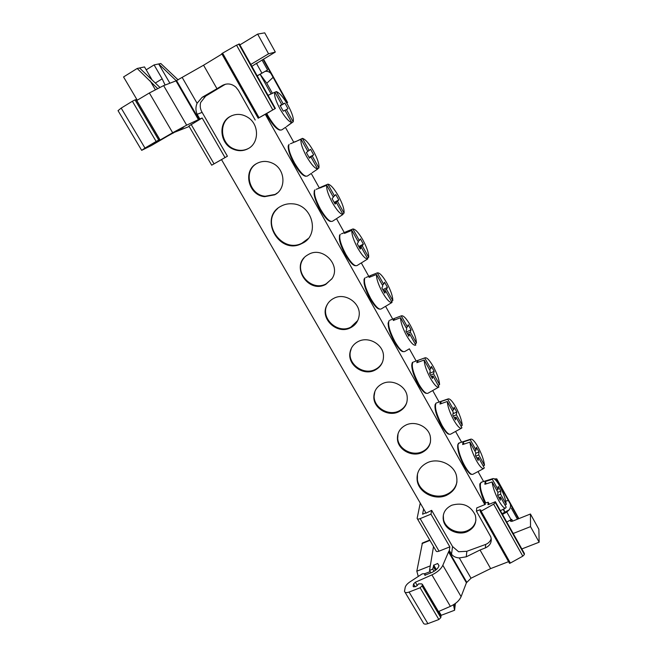 <?xml version="1.0" encoding="UTF-8"?>
<svg xmlns="http://www.w3.org/2000/svg" width="657" height="657" viewBox="0 0 657 657"><rect width="100%" height="100%" fill="white"/><g stroke="black" fill="none" stroke-linecap="round" stroke-linejoin="round"><path stroke-width="0.99" d="M274.889 92.259L276.351 91.586C279.537 92.801 283.397 97.335 287.947 105.202C292.201 113.168 293.958 118.712 293.194 121.824L286.452 126.661L291.815 122.621C288.743 121.701 284.842 117.192 280.104 109.087C275.685 100.792 273.936 95.166 274.864 92.21L268.056 95.364M361.079 263.038L357.309 265.403C354.961 266.865 351.142 263.17 345.837 254.308C340.638 244.388 338.766 237.727 340.236 234.335L339.472 235.559L339.39 239.353C340.211 243.755 342.149 248.806 345.204 254.514C340.433 245.439 338.601 239.164 339.718 235.658M461.329 428.282L450.677 434.137C448.821 435.024 445.963 432.158 442.087 425.555C436.33 414.23 434.334 406.732 436.117 403.053L435.148 404.548C434.359 408.868 436.445 415.881 441.389 425.58C436.174 415.429 434.195 408.358 435.451 404.359M438.58 387.203L428.011 393.206C426.04 394.225 422.96 391.178 418.772 384.066C413.146 373.094 411.192 365.801 412.908 362.196C412.374 362.114 411.988 363.124 411.75 365.226C411.882 370.146 413.992 376.453 418.082 384.14C412.982 374.252 411.044 367.386 412.276 363.51M394.299 341.812C389.305 332.22 387.408 325.552 388.607 321.799M370.014 298.615C365.128 289.294 363.264 282.822 364.421 279.192M458.143 444.378C456.878 448.493 458.898 455.761 464.22 466.174C459.144 456.139 457.017 448.92 457.855 444.526L459.415 442.892M480.366 483.585C479.093 486.87 480.661 493.358 485.071 503.057C480.127 493.579 479.134 483.248 480.144 483.568L481.565 482.156M285.434 127.368L293.769 142.273M311.246 173.497L319.335 187.959M336.54 218.707L344.334 232.644M361.309 262.972L368.799 276.359M385.56 306.318L392.738 319.138M409.319 348.777L416.168 361.022M432.692 390.545L439.114 402.018M455.572 431.444L461.584 442.186M478.017 471.562L483.593 481.524M265.321 114.343L484.841 504.609M312.108 172.783L317.676 169.021C314.867 168.512 311.147 164.307 306.532 156.407C302.187 148.268 300.372 142.553 301.087 139.259L290.451 143.76M295.165 141.896L302.409 138.364C305.341 139.169 309.02 143.407 313.455 151.077C317.643 158.904 319.45 164.537 318.891 167.962L317.586 168.849M337.016 218.321L342.995 214.428C340.425 214.313 336.893 210.412 332.385 202.709C328.122 194.71 326.242 188.904 326.759 185.299L316.206 189.306M320.846 187.828L320.55 187.302L327.917 184.149C330.594 184.56 334.101 188.502 338.437 195.991C342.543 203.686 344.416 209.394 344.054 213.123L342.74 213.977M361.407 262.899L367.78 258.891C365.44 259.145 362.081 255.524 357.687 248.026C353.499 240.166 351.561 234.278 351.881 230.369L344.498 233.399L344.933 232.397L341.394 233.859M345.984 232.792L345.541 231.987L352.883 228.973C355.33 229.006 358.665 232.677 362.894 239.977C366.935 247.541 368.864 253.331 368.684 257.339L367.37 258.168M447.277 401.501L453.256 412.226L452.78 414.986L455.523 419.905L455.983 417.121L461.912 427.764L461.616 428.126C459.957 428.914 457.329 426.204 453.724 420.004C449.815 412.662 447.663 406.494 447.277 401.501L439.985 404.039L440.461 401.747L447.713 399.226L453.659 409.894L454.127 407.209L456.82 412.046L456.369 414.764L462.265 425.358L460.968 426.064M447.713 399.226L447.934 398.988C449.634 398.224 452.287 400.959 455.884 407.192C459.654 414.263 461.781 420.316 462.265 425.358M424.159 360.036L430.261 370.983L429.629 373.496L432.429 378.522L433.045 375.976L438.95 386.998C437.184 387.901 434.359 385.018 430.458 378.342C426.483 370.877 424.381 364.775 424.159 360.036L416.85 362.689L417.458 360.603L424.734 357.958L430.795 368.856L431.411 366.401L434.162 371.336L433.563 373.825L439.582 384.624L438.276 385.363M424.734 357.958L424.783 357.909C426.607 357.03 429.456 359.946 433.333 366.647C437.168 373.833 439.254 379.828 439.582 384.624M400.565 317.709L406.79 328.878L406.001 331.144L408.859 336.269L409.631 333.978L415.815 345.065C413.926 346.025 410.888 342.946 406.708 335.809C402.667 328.221 400.614 322.185 400.565 317.709L393.231 320.485L393.855 318.719L390.127 320.123M394.709 319.926L393.978 318.612L401.271 315.853C403.275 315.171 406.297 318.317 410.329 325.281C414.23 332.59 416.267 338.519 416.431 343.069L415.125 343.833M385.38 306.466L392.048 302.425C389.938 303.041 386.743 299.699 382.456 292.381C378.342 284.653 376.346 278.691 376.477 274.495L369.119 277.394L369.661 276.022L366.023 277.451M370.605 276.811L370.006 275.751L377.332 272.86C379.549 272.532 382.727 275.932 386.858 283.068C390.825 290.501 392.804 296.364 392.804 300.643L391.498 301.44M469.927 442.136L475.783 452.648L475.463 455.638L478.148 460.458L478.46 457.444L484.275 467.874L483.848 468.457C482.295 469.131 479.848 466.585 476.514 460.82C472.67 453.601 470.478 447.376 469.927 442.136L462.659 444.559L463.013 442.079L470.24 439.664L476.062 450.119L476.382 447.203L479.027 451.95L478.723 454.89L484.505 465.271L483.207 465.961M470.24 439.664L470.593 439.221C472.194 438.572 474.658 441.143 477.984 446.941C481.696 453.897 483.864 460.007 484.505 465.271M500.798 491.075L497.875 492.274L497.686 495.477L500.33 500.207L500.494 496.971L506.194 507.196L505.668 508.001C504.215 508.567 501.94 506.177 498.844 500.815C495.066 493.711 492.832 487.428 492.126 481.967L484.891 484.283L485.112 481.606L492.315 479.298L498.031 489.555L498.211 486.418L500.798 491.075L500.634 494.228L506.301 504.412L505.003 505.069M492.315 479.298L492.791 478.649C494.278 478.099 496.569 480.522 499.657 485.917C503.303 492.758 505.52 498.926 506.301 504.412M486.352 483.815L485.112 481.606M500.494 496.971L498.885 497.628M498.031 489.555L496.667 490.114M497.694 495.435L500.634 494.228M464.129 444.075L463.013 442.079M475.709 453.363L479.027 451.95M478.46 457.444L476.851 458.134M476.062 450.119L474.699 450.702M475.75 456.155L478.723 454.89M497.875 492.274L492.126 481.967M257.133 62.924L251.869 66.332M257.298 63.22L255.606 63.893M255.474 64.09L275.324 52.051L268.573 53.808L250.81 64.443M257.166 75.801L267.596 70.02L262.02 60.009M257.224 75.9L265.157 71.35C268.836 70.956 271.472 72.96 273.082 77.354L287.191 102.73L287.61 102.525L286.715 103.083M267.596 70.02L265.157 71.35M272.417 93.343L266.783 83.258L260.123 74.241L271.127 93.943M286.682 103.018L287.191 102.73M239.386 44.118L236.528 45.161L222.6 53.151L259.039 117.71L275.382 108.454L256.838 75.3M269.173 112.035L275.382 108.454M272.778 109.867L236.528 45.161M269.222 112.133L258.595 117.989M222.6 53.151L221.738 53.669L258.176 118.211L259.039 117.71M258.628 118.046L258.176 118.211M426.073 513.142L221.499 159.594L218.132 161.515L227.412 156.218L202.118 112.38C200.254 109.21 199.761 105.908 200.656 102.476L205.649 96.127L224.53 84.753L222.436 85.435C227.092 83.012 231.576 83.579 235.888 87.151L238.417 90.346L255.203 120.026M221.943 54.038L203.571 65.215L216.966 88.703L202.134 97.326L205.649 96.127M222.436 85.435L216.966 88.703M172.955 132.886L189.191 126.505M173.111 133.166L176.29 130.965M176.437 131.228L178.244 130.423L177.998 130.004M178.244 130.423L179.238 130.012L178.934 129.495M166.771 136.541L183.714 127.121L179.394 129.938L179.09 129.413M152.137 79.998L144.507 66.932L137.182 68.468L123.557 76.951L137.272 100.201M178.178 79.916L160.801 63.507L154.091 64.92L162.18 78.832L165.088 85.049M146.191 69.814L154.091 64.92M137.182 68.468L157.508 88.44M159.799 87.299L139.53 67.975M176.273 80.754L158.707 63.951L169.884 83.209M166.788 136.566L151.25 145.616L141.674 150.338L144.975 148.063L121.192 108.093L118.03 110.655L141.608 150.231M156.152 141.46L158.756 140.056L135.038 99.897L132.377 101.252L156.152 141.46L144.975 148.063M132.377 101.252L121.192 108.093M135.038 99.897L136.114 99.585L159.758 139.637L158.756 140.056M159.758 139.637L152.974 144.154L172.668 132.747L149.353 92.982L136.787 100.496M203.571 65.215L175.994 80.868L198.422 119.631L186.654 125.167L163.626 85.615L149.353 92.982M186.654 125.167L172.668 132.747M175.994 80.868L163.626 85.615M198.422 119.631L198.997 119.352L176.593 80.63M221.516 159.618L211.694 165.186L188.904 126.021L202.167 117.997L199.835 118.933L197.157 114.302C195.548 110.696 195.523 107.017 197.075 103.264L202.134 97.326M199.835 118.933L198.997 119.352M211.694 165.186L225.023 157.573L202.167 117.997M224.53 84.753L225.655 84.17M268.573 53.808L257.651 34.098L239.887 44.898M257.651 34.098L264.722 32.85L275.324 52.051M227.412 156.218L225.023 157.573M449.413 529.37L448.23 527.316M443.442 518.997L443.097 518.398M494.343 478.912L496.782 478.846L496.733 479.635L495.657 480.078M503.705 509.011L504.748 512.238L503.122 509.315M496.733 479.635L508.37 500.56C510.859 503.689 511.179 506.744 509.339 509.733L502.079 513.7M502.482 514.415L506.802 512.049L509.339 509.733M517.453 519.194L511.327 508.173M506.752 522.052L511.704 519.334L512.682 521.091M511.039 521.477L510.579 520.648L511.704 519.334M510.579 520.648L510.776 521.387M430.926 572.888L429.522 570.49L433.513 546.534M434.022 571.335L432.708 569.077L429.522 570.49M435.476 570.333L433.382 566.745L432.708 569.077M436.223 569.718L433.62 565.258L433.382 566.745M433.62 565.258L437.644 563.484L439.007 565.628C438.301 568.19 435.961 570.448 431.978 572.419L424.841 575.253M436.347 569.611L433.677 565.045M438.983 565.784L437.644 563.484M418.903 576.041L418.23 576.304L416.825 571.196L422.394 543.027M438.901 611.347L441.233 615.297L454.587 610.254L455.375 603.479M453.486 604.76L454.587 610.254M454.973 606.961L454.406 604.161M405.032 592.236L423.215 622.746C423.65 624.224 425.21 624.52 427.888 623.641L409.089 592.047C406.412 592.975 404.884 592.737 404.498 591.341L405.188 587.424C405.689 585.535 407.283 583.687 409.976 581.856L422.27 573.848L424.57 573.676L424.734 575.08M427.888 623.641L438.86 619.51L440.806 617.646L422.081 585.929L420.086 587.769L438.86 619.51M409.089 592.047L420.086 587.769M422.081 585.929L422.336 584.467L441.019 616.118L440.806 617.646M413.425 586.75L413.146 586.282C414.846 587.35 416.62 586.561 418.468 583.909L421.613 583.835L422.336 584.467M441.019 616.118L440.814 615.576M413.146 586.282L413.549 583.95L415.339 582.225L431.92 574.883C437.414 572.247 441.052 569.036 442.834 565.275L461.099 596.638L466.421 582.775L448.55 551.896L442.834 565.275M438.441 611.552L450.382 606.37C455.851 603.783 459.424 600.539 461.099 596.638M466.421 582.775L471.012 578.217L490.639 568.601L508.575 561.661M466.7 582.143L448.846 551.28L448.55 551.896M448.846 551.28L449.355 550.476L451.523 554.221C453.273 556.487 455.868 557.727 459.309 557.933L471.012 578.217M491.222 538.559C490.385 541.278 488.521 543.24 485.646 544.439L466.848 551.289L466.256 556.816L480.037 550.008L490.639 568.601M466.256 556.816L459.309 557.933M480.439 510.974L479.791 509.816L476.432 511.187L490.779 536.81C492.15 541.82 490.352 545.515 485.392 547.905L480.037 550.008M479.791 509.816L480.793 509.931L480.251 511.499L509.536 563.369L510.374 563.049L522.791 556.167L493.662 504.165L481.088 511.162L510.374 563.049M481.088 511.162L480.251 511.499M522.791 556.167L524.401 554.508L523.933 552.759M510.095 528.031L495.386 501.734L495.337 502.556L493.662 504.165M495.386 501.734L487.995 504.748L488.184 502.227L489.301 504.215M476.432 511.187L476.744 507.918L485.351 504.404L484.981 503.081L488.184 502.227M449.355 550.476L449.848 546.854L430.967 514.16L420.143 518.619C418.337 519.293 417.335 519.211 417.129 518.373L420.25 503.081M420.143 518.619L439.048 551.166L449.848 546.854M439.048 551.166C437.242 551.806 436.223 551.675 435.985 550.78L417.433 518.89M530.437 514.004L538.863 529.255L539.151 542.206L530.519 526.643L530.437 514.004L512.238 521.272L510.563 521.009M521.839 548.94L539.151 542.206M466.848 551.289L458.619 551.74L452.542 546.534L431.665 510.333L430.967 514.16M431.665 510.333L425.974 513.191M423.625 508.912L422.582 514.201L425.785 512.879M513.199 533.484L530.519 526.643M308.65 254.349L307.074 255.294C289.959 265.921 308.371 294.213 325.79 284.374L332.113 278.511C341.213 265.141 322.776 246.047 308.65 254.349M382.464 383.639C376.913 386.472 374.038 390.89 373.833 396.885C373.431 408.211 388.073 417.055 398.569 411.849C405.139 408.449 407.981 403.143 407.102 395.933C405.583 385.618 391.974 378.834 382.464 383.639M248.264 148.589C258.957 143.078 259.367 125.323 248.765 117.973C242.54 113.735 236.274 113.267 229.983 116.568C217.738 123.04 219.996 144.072 233.276 149.205C238.491 151.356 243.484 151.151 248.264 148.589M274.659 194.825C286.715 188.961 285.31 168.627 272.253 163.108C266.882 160.751 261.724 160.875 256.772 163.494C242.433 170.689 248.486 195.433 264.648 196.673L274.659 194.825M302.335 243.295C320.173 235.165 312.707 204.565 292.365 203.818C288.333 203.514 284.58 204.286 281.122 206.134C258.226 217.508 279.044 255.343 301.464 243.722L302.335 243.295M421.843 452.616C428.791 449.084 431.583 443.59 430.236 436.133C428.142 426.541 415.191 420.57 406.067 424.98C399.957 428.068 397.091 432.873 397.46 439.385C398.191 449.848 411.955 457.313 421.843 452.616M446.284 495.427C455.087 491.042 458.422 484.234 456.287 474.995C453.231 464.113 438.203 457.65 427.543 462.602C419.774 466.454 416.324 472.449 417.195 480.579C418.723 492.512 434.704 500.667 446.284 495.427M467.02 531.743C474.379 528.179 477.122 522.619 475.249 515.063C470.494 505.529 462.692 502.244 451.86 505.192C445.109 508.469 442.292 513.569 443.401 520.492C445.183 529.723 457.822 535.751 467.02 531.743M358.369 341.435C353.721 343.825 350.928 347.504 349.992 352.489C347.413 364.89 363.321 376.231 374.81 370.228C380.756 367.123 383.647 362.253 383.483 355.618C383.13 344.309 368.52 336.055 358.369 341.435M333.772 298.352C330.66 299.945 328.336 302.277 326.808 305.333C319.548 318.555 337.172 335.103 350.551 327.753C355.371 325.248 358.213 321.33 359.075 316.009C361.366 303.337 345.147 291.995 333.772 298.352M303.986 258.045C292.735 271.045 311.221 292.357 326.168 283.808L331.925 278.823M374.884 391.441L374.12 396.122C373.718 407.43 388.328 416.267 398.807 411.06C402.815 409.171 405.517 406.207 406.888 402.166M231.937 115.599L230.574 116.314C218.346 122.769 220.604 143.76 233.851 148.884C238.992 151.011 243.928 150.831 248.666 148.351M256.123 163.88C243.098 171.92 249.717 195.063 265.157 196.262L275.152 194.415L277.402 192.92M277.747 208.458C260.492 222.994 282.05 253.668 301.9 243.23L308.108 238.647M398.043 433.694L397.699 438.556C398.429 449.002 412.161 456.451 422.04 451.761C426.45 449.741 429.259 446.505 430.458 442.062M417.466 473.984L417.392 479.684C418.92 491.6 434.868 499.739 446.432 494.499C452.262 491.904 455.777 487.666 456.968 481.795M443.311 515.137L443.549 519.531C445.331 528.754 457.945 534.765 467.127 530.766C472.153 528.589 475.085 525 475.931 520.016M351.446 348.103L350.321 351.807C347.75 364.183 363.625 375.5 375.09 369.513C378.629 367.797 381.159 365.185 382.678 361.67M327.786 303.633L327.186 304.733C319.934 317.922 337.526 334.454 350.887 327.104L357.72 320.567M382.867 289.68L387.449 287.405L386.53 289.392L392.804 300.643M377.332 272.86L383.647 284.21L384.591 282.264L387.449 287.405M392.048 302.425L385.733 291.108L384.797 293.137L381.873 287.906L382.834 285.902L376.477 274.495M383.647 284.21L382.275 284.892M383.532 290.87L386.53 289.392M385.733 291.108L384.107 291.913M406.469 331.982L411.044 329.798L410.288 332.04L416.431 343.069M401.271 315.853L407.463 326.964L408.235 324.755L411.044 329.798M407.463 326.964L406.092 327.621M407.299 333.469L410.288 332.04M409.631 333.978L408.013 334.75M418.32 362.155L417.458 360.603M429.653 373.414L434.162 371.336M430.795 368.856L429.423 369.48M430.573 375.196L433.563 373.825M433.045 375.976L431.427 376.716M441.455 403.529L440.461 401.747M452.993 413.738L456.82 412.046M453.659 409.894L452.295 410.502M453.387 416.078L456.369 414.764M455.983 417.121L454.365 417.836M345.541 231.987L344.933 232.397M358.771 246.498L363.37 244.133L362.278 245.849L368.684 257.339M352.883 228.973L359.338 240.561L360.447 238.877L363.37 244.133M367.78 258.891L361.334 247.336L360.217 249.093L357.236 243.747L358.369 242.022L351.881 230.369M359.338 240.561L357.958 241.275M359.272 247.393L362.278 245.849M361.334 247.336L359.708 248.174M320.55 187.302L319.663 187.82M334.175 202.405L338.774 199.95L337.509 201.387L344.054 213.123M327.917 184.149L334.503 195.983L335.793 194.587L338.774 199.95M342.995 214.428L336.417 202.627L335.119 204.097L332.072 198.636L333.386 197.199L326.759 185.299M334.503 195.983L333.124 196.722M334.495 202.988L337.509 201.387M336.417 202.627L334.783 203.498M295.026 141.649L293.835 142.249M309.053 157.384L313.668 154.822L312.215 155.972L318.891 167.962M302.409 138.364L309.143 150.453L310.613 149.344L313.668 154.822M317.676 169.021L310.958 156.966L309.472 158.132L306.359 152.555L307.87 151.414L301.087 139.259M309.143 150.453L307.763 151.225M309.192 157.639L312.215 155.972M310.958 156.966L309.324 157.869M268.844 95.002L267.933 95.142M276.351 91.586L283.233 103.937L284.9 103.133L288.012 108.734L286.37 109.571L293.194 121.824M284.9 103.133L280.276 105.81M291.815 122.621L284.949 110.302L283.266 111.164L280.079 105.457L281.787 104.635L274.864 92.21M280.153 105.58L281.787 104.635M283.233 103.937L280.211 105.687M284.982 110.368L286.37 109.571M285.54 127.294L282.206 129.618C279.48 131.515 274.774 126.973 268.097 115.993L266.791 113.562M311.172 173.514L307.763 175.805C305.16 177.571 300.766 173.333 294.574 163.1C289.655 153.853 287.832 147.611 289.088 144.376L288.366 145.731C288.193 144.803 287.027 150.576 293.975 163.396M336.31 218.773L332.787 221.064C330.315 222.674 326.209 218.724 320.485 209.197C315.426 199.613 313.578 193.166 314.941 189.848L314.251 190.908L314.079 194.029C314.539 197.741 316.469 202.882 319.869 209.443C324.673 217.377 328.328 221.368 330.832 221.442M409.163 348.957L404.901 351.454C402.807 352.612 399.497 349.368 394.964 341.714C389.478 331.095 387.556 324.016 389.207 320.476L388.115 323.145C388.254 327.933 390.315 334.158 394.299 341.829M385.363 306.425L381.339 308.856C379.122 310.17 375.558 306.704 370.663 298.475C365.317 288.201 363.42 281.336 364.988 277.862L364.233 278.946C364.265 279.71 363.838 277.73 364.134 283.422C365.054 287.963 367.008 293.03 370.006 298.631M483.642 468.564L472.917 474.272C471.184 475.036 468.523 472.342 464.934 466.199C459.686 457.058 456.377 444.313 458.832 443.081L470.593 439.221M485.679 502.892C480.809 492.019 479.273 485.162 481.072 482.312L492.791 478.649M261.88 73.099L256.591 63.622M263.087 59.368L273.082 77.354L266.783 83.258M263.473 59.138L287.594 102.533L263.49 59.13M260.5 81.854L239.288 43.937M274.938 108.66L238.778 44.035M155.323 83.037L162.18 78.832M155.29 89.607L150.157 80.827M182.317 77.674L197.075 103.264M191.171 124.477L214.034 163.848M197.157 114.302L202.118 112.38M518.496 518.775L508.37 500.56L505.693 501.004M511.064 519.695L506.802 512.049M496.782 478.887L518.866 518.628L496.782 478.846M422.024 543.569L429.933 540.374M430.294 565.874L416.825 571.196M430.179 571.606L424.627 573.783M424.57 573.676L425.506 575.269M413.163 585.987L413.688 586.873M415.208 586.75L413.549 583.95M415.339 582.225L417.31 585.551M431.92 574.883L450.382 606.37M524.401 554.508L495.337 502.556M524.409 553.613L507.549 523.473M485.392 547.905L485.646 544.439M452.542 546.534L451.523 554.221M424.783 357.909L413.713 361.9M447.934 398.988L436.806 402.815M280.112 130.135C276.884 129.643 272.68 125.044 267.522 116.338L266.208 113.899M305.727 176.257C302.705 175.83 298.795 171.543 293.983 163.412M355.445 265.715C353.129 265.699 349.729 261.979 345.229 254.555M449.289 434.236C449.191 433.628 448.222 436.585 441.447 425.679M426.483 393.338C426.401 393.116 424.553 394.783 418.131 384.222M403.25 351.643C401.353 351.774 398.38 348.522 394.34 341.903M379.574 309.102C377.373 309.061 374.194 305.587 370.039 298.689M471.701 474.354C471.537 473.467 471.233 477.261 464.285 466.306M505.529 508.075L500.412 510.711M239.337 43.929L259.375 79.752M136.229 99.56L159.865 139.596M429.744 540.054L422.311 543.06M441.019 615.921L422.344 584.278M524.409 553.523L508.493 525.074M373.833 396.885L374.12 396.122M233.851 148.884L233.276 149.205M265.157 196.262L264.648 196.673M301.9 243.23L301.464 243.722M397.699 438.556L397.46 439.385M417.392 479.684L417.195 480.579M443.549 519.531L443.401 520.492M349.992 352.489L350.321 351.807M326.808 305.333L327.186 304.733"/></g></svg>
